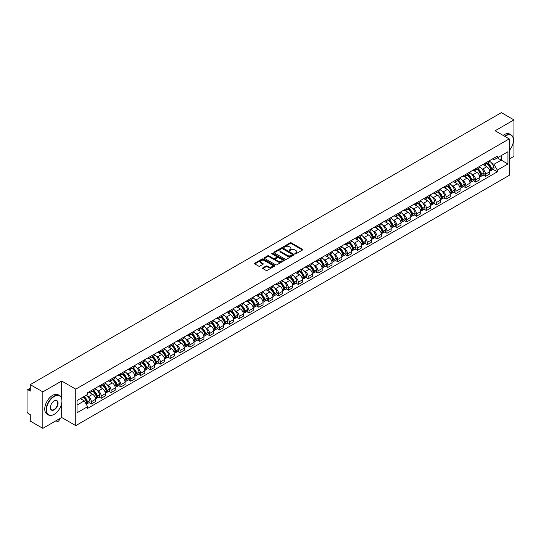 <?xml version="1.0" encoding="UTF-8"?>
<svg xmlns="http://www.w3.org/2000/svg" width="541" height="541" viewBox="0 0 541 541"><rect width="100%" height="100%" fill="white"/><g stroke="black" fill="none" stroke-linecap="round" stroke-linejoin="round"><path stroke-width="0.81" d="M295.028 253.824A0.615 0.352 0 0 0 295.893 253.824L302.48 250.023A0.879 0.507 0 0 0 302.737 249.665A0.879 0.507 0 0 0 302.48 249.306L291.322 242.862A0.879 0.507 0 0 0 290.084 242.862L283.498 246.669A0.615 0.352 0 0 0 284.363 247.169L285.215 246.676A2.806 1.623 0 0 1 289.185 246.676L290.111 247.21A2.806 1.623 0 0 1 290.936 248.36A2.806 1.623 0 0 1 290.111 249.502L289.259 249.996A0.615 0.352 0 0 0 290.132 250.497L290.984 250.003A2.806 1.623 0 0 1 294.946 250.003L295.88 250.544A2.806 1.623 0 0 1 296.705 251.687A2.806 1.623 0 0 1 295.88 252.83L295.028 253.323A0.615 0.352 0 0 0 295.028 253.824L295.028 253.323M262.865 267.849A0.879 0.507 0 0 0 262.608 268.208A0.879 0.507 0 0 0 262.865 268.566L265.996 270.372A0.879 0.507 0 0 0 267.234 270.372L274.551 266.152A0.879 0.507 0 0 0 274.808 265.793A0.879 0.507 0 0 0 274.551 265.435L263.393 258.99A0.879 0.507 0 0 0 262.148 258.99L254.831 263.21A0.879 0.507 0 0 0 254.574 263.568A0.879 0.507 0 0 0 254.831 263.927L258.618 266.111A0.879 0.507 0 0 0 259.856 266.111L262.987 264.306A0.879 0.507 0 0 0 263.244 263.947A0.879 0.507 0 0 0 262.987 263.589L261.114 262.507A2.347 1.353 0 0 1 260.424 261.546A2.347 1.353 0 0 1 261.871 260.295A2.347 1.353 0 0 1 264.427 260.593L271.778 264.833A2.347 1.353 0 0 1 272.461 265.793A2.347 1.353 0 0 1 271.014 267.044A2.347 1.353 0 0 1 268.458 266.747L267.234 266.044A0.879 0.507 0 0 0 265.996 266.044L262.865 267.849L262.865 268.566L265.996 266.774L265.996 266.044M75.754 389.155L61.667 381.02L42.84 391.887L30.269 384.631L501.379 112.643L513.95 119.899L495.123 130.766L509.209 138.902L75.754 389.155L75.754 425.625L509.209 175.372L509.209 138.902M285.276 259.24A0.879 0.507 0 0 0 286.52 259.24L293.831 255.014A0.879 0.507 0 0 0 294.088 254.655A0.879 0.507 0 0 0 293.831 254.297L282.673 247.859A0.879 0.507 0 0 0 281.435 247.859L274.118 252.079A0.879 0.507 0 0 0 273.861 252.437A0.879 0.507 0 0 0 274.118 252.796L285.276 259.24M272.224 253.959A0.615 0.352 0 0 1 272.847 254.047L284.181 260.586L276.877 264.806A0.879 0.507 0 0 1 275.633 264.806L264.475 258.361L267.606 256.569L267.606 255.839L264.475 257.644A0.879 0.507 0 0 0 264.218 258.003A0.879 0.507 0 0 0 264.475 258.361L264.475 257.644M267.606 256.569A0.879 0.507 0 0 1 268.843 256.569L268.843 255.839A0.879 0.507 0 0 0 267.606 255.839M268.843 255.839L273.374 258.449A0.879 0.507 0 0 0 274.612 258.449L276.688 257.252A0.879 0.507 0 0 0 276.945 256.894A0.879 0.507 0 0 0 276.688 256.535L271.974 253.817A0.615 0.352 0 0 1 272.847 253.316L284.194 259.869A0.879 0.507 0 0 1 284.451 260.221A0.879 0.507 0 0 1 284.194 260.579L284.194 259.869M42.84 391.887L42.84 428.357L30.269 421.101L30.269 414.649L28.315 413.513A1.785 1.035 -120 0 1 27.05 411.329L27.05 390.683A1.785 1.035 -120 0 1 27.422 389.865L30.269 388.222M509.209 159.101L513.95 156.369L513.95 119.899M42.84 428.357L61.667 417.49L75.754 425.625M30.269 384.631L30.269 391.089L28.315 389.96A1.785 1.035 -120 0 0 27.422 389.865M485.527 162.969A4.112 2.374 60 0 1 484.675 164.816L488.841 162.408A4.112 2.374 -120 0 0 489.693 160.562M481.564 168.528L482.619 169.13A4.112 2.374 60 0 1 485.527 174.168L489.693 171.761A4.112 2.374 -120 0 0 486.785 166.723L483.803 165.005M489.693 171.761L489.693 173.986L485.527 176.393L483.262 175.088M484.675 164.816A4.112 2.374 60 0 1 482.653 164.626M485.527 174.168L485.527 176.393M475.667 168.657A4.112 2.374 60 0 1 474.822 170.503L478.988 168.095A4.112 2.374 -120 0 0 479.84 166.249M473.409 180.775L475.667 182.08L479.84 179.673L479.84 177.448A4.112 2.374 -120 0 0 476.932 172.417L473.95 170.692M474.822 170.503A4.112 2.374 60 0 1 472.793 170.32M471.711 174.216L472.766 174.824A4.112 2.374 60 0 1 475.667 179.855L475.667 182.08M465.815 174.344A4.112 2.374 60 0 1 464.962 176.19L469.135 173.783A4.112 2.374 -120 0 0 469.987 171.943M463.556 186.462L465.815 187.768L469.987 185.36L469.987 183.135A4.112 2.374 -120 0 0 467.079 178.104L464.097 176.38M464.962 176.19A4.112 2.374 60 0 1 462.94 176.008M461.858 179.903L462.913 180.511A4.112 2.374 60 0 1 465.815 185.543L465.815 187.768M455.962 180.038A4.112 2.374 60 0 1 455.109 181.884L459.282 179.477A4.112 2.374 -120 0 0 460.127 177.631M453.703 192.15L455.962 193.455L460.134 191.047L460.134 188.829A4.112 2.374 -120 0 0 457.226 183.791L454.244 182.074M455.109 181.884A4.112 2.374 60 0 1 453.088 181.695M452.005 185.59L453.054 186.199A4.112 2.374 60 0 1 455.962 191.23L455.962 193.455M446.109 185.725A4.112 2.374 60 0 1 445.257 187.571L449.422 185.164A4.112 2.374 -120 0 0 450.274 183.318M443.85 197.844L446.109 199.149L450.274 196.741L450.274 194.517A4.112 2.374 -120 0 0 447.373 189.485L444.384 187.761M445.257 187.571A4.112 2.374 60 0 1 443.235 187.382M442.153 191.284L443.201 191.893A4.112 2.374 60 0 1 446.109 196.924L446.109 199.149M436.256 191.413A4.112 2.374 60 0 1 435.404 193.259L439.569 190.851A4.112 2.374 -120 0 0 440.421 189.005M433.99 203.531L436.256 204.836L440.421 202.429L440.421 200.204A4.112 2.374 -120 0 0 437.513 195.173L434.531 193.448M435.404 193.259A4.112 2.374 60 0 1 433.382 193.076M432.3 196.971L433.348 197.58A4.112 2.374 60 0 1 436.256 202.611L436.256 204.836M426.396 197.107A4.112 2.374 60 0 1 425.551 198.946L429.716 196.545A4.112 2.374 -120 0 0 430.568 194.699M424.137 209.218L426.396 210.523L430.568 208.116L430.568 205.891A4.112 2.374 -120 0 0 427.661 200.86L424.678 199.135M425.551 198.946A4.112 2.374 60 0 1 423.522 198.763M422.44 202.659L423.495 203.267A4.112 2.374 60 0 1 426.396 208.299L426.396 210.523M416.543 202.794A4.112 2.374 60 0 1 415.691 204.64L419.863 202.233A4.112 2.374 -120 0 0 420.715 200.386M414.284 214.912L416.543 216.217L420.715 213.81L420.715 211.585A4.112 2.374 -120 0 0 417.808 206.547L414.825 204.829M415.691 204.64A4.112 2.374 60 0 1 413.669 204.451M412.587 208.353L413.642 208.954A4.112 2.374 60 0 1 416.543 213.993L416.543 216.217M406.69 208.481A4.112 2.374 60 0 1 405.838 210.327L410.01 207.92A4.112 2.374 -120 0 0 410.862 206.074M404.431 220.6L406.69 221.905L410.862 219.497L410.862 217.272A4.112 2.374 -120 0 0 407.955 212.241L404.972 210.517M405.838 210.327A4.112 2.374 60 0 1 403.816 210.145M402.734 214.04L403.782 214.649A4.112 2.374 60 0 1 406.69 219.68L406.69 221.905M396.837 214.175A4.112 2.374 60 0 1 395.985 216.015L400.157 213.607A4.112 2.374 -120 0 0 401.003 211.768M394.578 226.287L396.837 227.592L401.003 225.184L401.003 222.96A4.112 2.374 -120 0 0 398.102 217.928L395.113 216.204M395.985 216.015A4.112 2.374 60 0 1 393.963 215.832M392.881 219.727L393.929 220.336A4.112 2.374 60 0 1 396.837 225.367L396.837 227.592M386.984 219.862A4.112 2.374 60 0 1 386.132 221.709L390.298 219.301A4.112 2.374 -120 0 0 391.15 217.455M384.719 231.974L386.984 233.286L391.15 230.879L391.15 228.654A4.112 2.374 -120 0 0 388.249 223.616L385.26 221.898M386.132 221.709A4.112 2.374 60 0 1 384.11 221.519M383.028 225.421L384.076 226.023A4.112 2.374 60 0 1 386.984 231.061L386.984 233.286M377.124 225.55A4.112 2.374 60 0 1 376.279 227.396L380.445 224.988A4.112 2.374 -120 0 0 381.297 223.142M374.866 237.668L377.131 238.973L381.297 236.566L381.297 234.341A4.112 2.374 -120 0 0 378.389 229.31L375.407 227.585M376.279 227.396A4.112 2.374 60 0 1 374.257 227.213M373.168 231.108L374.223 231.717A4.112 2.374 60 0 1 377.131 236.748L377.131 238.973M367.271 231.237A4.112 2.374 60 0 1 366.419 233.083L370.592 230.676A4.112 2.374 -120 0 0 371.444 228.836M365.013 243.355L367.271 244.66L371.444 242.253L371.444 240.028A4.112 2.374 -120 0 0 368.536 234.997L365.554 233.272M366.419 233.083A4.112 2.374 60 0 1 364.397 232.9M363.315 236.796L364.37 237.404A4.112 2.374 60 0 1 367.271 242.436L367.271 244.66M357.418 236.931A4.112 2.374 60 0 1 356.566 238.777L360.739 236.37A4.112 2.374 -120 0 0 361.591 234.524M355.16 249.043L357.418 250.348L361.591 247.94L361.591 245.722A4.112 2.374 -120 0 0 358.683 240.684L355.701 238.966M356.566 238.777A4.112 2.374 60 0 1 354.544 238.588M353.462 242.483L354.511 243.092A4.112 2.374 60 0 1 357.418 248.123L357.418 250.348M347.565 242.618A4.112 2.374 60 0 1 346.713 244.464L350.886 242.057A4.112 2.374 -120 0 0 351.731 240.211M345.307 254.737L347.565 256.042L351.731 253.634L351.731 251.409A4.112 2.374 -120 0 0 348.83 246.378L345.848 244.654M346.713 244.464A4.112 2.374 60 0 1 344.691 244.275M343.609 248.177L344.658 248.786A4.112 2.374 60 0 1 347.565 253.817L347.565 256.042M337.712 248.305A4.112 2.374 60 0 1 336.86 250.152L341.026 247.744A4.112 2.374 -120 0 0 341.878 245.898M335.447 260.424L337.712 261.729L341.878 259.322L341.878 257.097A4.112 2.374 -120 0 0 338.977 252.065L335.988 250.341M336.86 250.152A4.112 2.374 60 0 1 334.838 249.969M333.756 253.864L334.805 254.473A4.112 2.374 60 0 1 337.712 259.504L337.712 261.729M327.86 254A4.112 2.374 60 0 1 327.007 255.839L331.173 253.438A4.112 2.374 -120 0 0 332.025 251.592M325.594 266.111L327.86 267.416L332.025 265.009L332.025 262.784A4.112 2.374 -120 0 0 329.117 257.753L326.135 256.028M327.007 255.839A4.112 2.374 60 0 1 324.985 255.656M323.897 259.552L324.952 260.16A4.112 2.374 60 0 1 327.86 265.191L327.86 267.416M318 259.687A4.112 2.374 60 0 1 317.154 261.533L321.32 259.125A4.112 2.374 -120 0 0 322.172 257.279M315.741 271.805L318 273.11L322.172 270.703L322.172 268.478A4.112 2.374 -120 0 0 319.264 263.44L316.282 261.722M317.154 261.533A4.112 2.374 60 0 1 315.126 261.344M314.044 265.246L315.099 265.847A4.112 2.374 60 0 1 318 270.885L318 273.11M308.147 265.374A4.112 2.374 60 0 1 307.295 267.22L311.467 264.813A4.112 2.374 -120 0 0 312.319 262.967M305.888 277.492L308.147 278.798L312.319 276.39L312.319 274.165A4.112 2.374 -120 0 0 309.411 269.134L306.429 267.41M307.295 267.22A4.112 2.374 60 0 1 305.273 267.038M304.191 270.933L305.246 271.541A4.112 2.374 60 0 1 308.147 276.573L308.147 278.798M298.294 271.068A4.112 2.374 60 0 1 297.442 272.907L301.614 270.5A4.112 2.374 -120 0 0 302.46 268.661M296.035 283.18L298.294 284.485L302.466 282.077L302.466 279.853A4.112 2.374 -120 0 0 299.558 274.821L296.576 273.097M297.442 272.907A4.112 2.374 60 0 1 295.42 272.725M294.338 276.62L295.386 277.229A4.112 2.374 60 0 1 298.294 282.26L298.294 284.485M288.441 276.755A4.112 2.374 60 0 1 287.589 278.601L291.755 276.194A4.112 2.374 -120 0 0 292.607 274.348M286.182 288.867L288.441 290.179L292.607 287.771L292.607 285.547A4.112 2.374 -120 0 0 289.705 280.509L286.716 278.791M287.589 278.601A4.112 2.374 60 0 1 285.567 278.412M284.485 282.314L285.533 282.916A4.112 2.374 60 0 1 288.441 287.954L288.441 290.179M278.588 282.443A4.112 2.374 60 0 1 277.736 284.289L281.902 281.881A4.112 2.374 -120 0 0 282.754 280.035M276.323 294.561L278.588 295.866L282.754 293.459L282.754 291.234A4.112 2.374 -120 0 0 279.846 286.203L276.864 284.478M277.736 284.289A4.112 2.374 60 0 1 275.714 284.106M274.632 288.001L275.68 288.61A4.112 2.374 60 0 1 278.588 293.641L278.588 295.866M268.728 288.13A4.112 2.374 60 0 1 267.883 289.976L272.049 287.569A4.112 2.374 -120 0 0 272.901 285.729M266.47 300.248L268.728 301.553L272.901 299.146L272.901 296.921A4.112 2.374 -120 0 0 269.993 291.89L267.011 290.165M267.883 289.976A4.112 2.374 60 0 1 265.854 289.793M264.772 293.689L265.827 294.297A4.112 2.374 60 0 1 268.728 299.329L268.728 301.553M258.875 293.824A4.112 2.374 60 0 1 258.023 295.67L262.196 293.263A4.112 2.374 -120 0 0 263.048 291.416M256.617 305.935L258.875 307.241L263.048 304.833L263.048 302.608A4.112 2.374 -120 0 0 260.14 297.577L257.158 295.859M258.023 295.67A4.112 2.374 60 0 1 256.001 295.481M254.919 299.376L255.974 299.985A4.112 2.374 60 0 1 258.875 305.016L258.875 307.241M249.022 299.511A4.112 2.374 60 0 1 248.17 301.357L252.343 298.95A4.112 2.374 -120 0 0 253.195 297.104M246.764 311.63L249.022 312.935L253.195 310.527L253.195 308.302A4.112 2.374 -120 0 0 250.287 303.271L247.305 301.547M248.17 301.357A4.112 2.374 60 0 1 246.148 301.168M245.066 305.07L246.114 305.679A4.112 2.374 60 0 1 249.022 310.71L249.022 312.935M239.169 305.198A4.112 2.374 60 0 1 238.317 307.045L242.49 304.637A4.112 2.374 -120 0 0 243.335 302.791M236.911 317.317L239.169 318.622L243.335 316.215L243.335 313.99A4.112 2.374 -120 0 0 240.434 308.958L237.445 307.234M238.317 307.045A4.112 2.374 60 0 1 236.295 306.862M235.213 310.757L236.261 311.366A4.112 2.374 60 0 1 239.169 316.397L239.169 318.622M229.316 310.892A4.112 2.374 60 0 1 228.464 312.732L232.63 310.331A4.112 2.374 -120 0 0 233.482 308.485M227.051 323.004L229.316 324.309L233.482 321.902L233.482 319.677A4.112 2.374 -120 0 0 230.581 314.646L227.592 312.921M228.464 312.732A4.112 2.374 60 0 1 226.442 312.549M225.36 316.444L226.409 317.053A4.112 2.374 60 0 1 229.316 322.084L229.316 324.309M219.457 316.58A4.112 2.374 60 0 1 218.611 318.426L222.777 316.018A4.112 2.374 -120 0 0 223.629 314.172M217.198 328.698L219.463 330.003L223.629 327.596L223.629 325.371A4.112 2.374 -120 0 0 220.721 320.333L217.739 318.615M218.611 318.426A4.112 2.374 60 0 1 216.589 318.236M215.501 322.138L216.556 322.74A4.112 2.374 60 0 1 219.463 327.778L219.463 330.003M209.604 322.267A4.112 2.374 60 0 1 208.752 324.113L212.924 321.706A4.112 2.374 -120 0 0 213.776 319.859M207.345 334.385L209.604 335.69L213.776 333.283L213.776 331.058A4.112 2.374 -120 0 0 210.868 326.027L207.886 324.302M208.752 324.113A4.112 2.374 60 0 1 206.73 323.931M205.648 327.826L206.703 328.434A4.112 2.374 60 0 1 209.604 333.466L209.604 335.69M199.751 327.961A4.112 2.374 60 0 1 198.899 329.8L203.071 327.393A4.112 2.374 -120 0 0 203.923 325.554M197.492 340.073L199.751 341.378L203.923 338.97L203.923 336.745A4.112 2.374 -120 0 0 201.015 331.714L198.033 329.99M198.899 329.8A4.112 2.374 60 0 1 196.877 329.618M195.795 333.513L196.843 334.122A4.112 2.374 60 0 1 199.751 339.153L199.751 341.378M189.898 333.648A4.112 2.374 60 0 1 189.046 335.494L193.218 333.087A4.112 2.374 -120 0 0 194.063 331.241M187.639 345.76L189.898 347.072L194.063 344.664L194.063 342.439A4.112 2.374 -120 0 0 191.162 337.401L188.18 335.684M189.046 335.494A4.112 2.374 60 0 1 187.024 335.305M185.942 339.207L186.99 339.809A4.112 2.374 60 0 1 189.898 344.847L189.898 347.072M180.045 339.335A4.112 2.374 60 0 1 179.193 341.182L183.358 338.774A4.112 2.374 -120 0 0 184.21 336.928M177.779 351.454L180.045 352.759L184.21 350.352L184.21 348.127A4.112 2.374 -120 0 0 181.309 343.095L178.32 341.371M179.193 341.182A4.112 2.374 60 0 1 177.171 340.999M176.089 344.894L177.137 345.503A4.112 2.374 60 0 1 180.045 350.534L180.045 352.759M170.192 345.023A4.112 2.374 60 0 1 169.34 346.869L173.505 344.461A4.112 2.374 -120 0 0 174.358 342.622M167.926 357.141L170.192 358.446L174.358 356.039L174.358 353.814A4.112 2.374 -120 0 0 171.45 348.783L168.467 347.058M169.34 346.869A4.112 2.374 60 0 1 167.318 346.686M166.229 350.582L167.284 351.19A4.112 2.374 60 0 1 170.192 356.221L170.192 358.446M160.332 350.717A4.112 2.374 60 0 1 159.487 352.563L163.653 350.155A4.112 2.374 -120 0 0 164.505 348.309M158.073 362.828L160.332 364.134L164.505 361.726L164.505 359.501A4.112 2.374 -120 0 0 161.597 354.47L158.614 352.746M159.487 352.563A4.112 2.374 60 0 1 157.458 352.374M156.376 356.269L157.431 356.877A4.112 2.374 60 0 1 160.332 361.909L160.332 364.134M150.479 356.404A4.112 2.374 60 0 1 149.627 358.25L153.8 355.843A4.112 2.374 -120 0 0 154.652 353.997M148.22 368.522L150.479 369.828L154.652 367.42L154.652 365.195A4.112 2.374 -120 0 0 151.744 360.164L148.761 358.44M149.627 358.25A4.112 2.374 60 0 1 147.605 358.061M146.523 361.963L147.578 362.565A4.112 2.374 60 0 1 150.479 367.603L150.479 369.828M140.626 362.091A4.112 2.374 60 0 1 139.774 363.937L143.947 361.53A4.112 2.374 -120 0 0 144.792 359.684M138.368 374.21L140.626 375.515L144.799 373.107L144.799 370.883A4.112 2.374 -120 0 0 141.891 365.851L138.909 364.127M139.774 363.937A4.112 2.374 60 0 1 137.752 363.755M136.67 367.65L137.718 368.259A4.112 2.374 60 0 1 140.626 373.29L140.626 375.515M130.773 367.785A4.112 2.374 60 0 1 129.921 369.625L134.087 367.224A4.112 2.374 -120 0 0 134.939 365.378M128.515 379.897L130.773 381.202L134.939 378.795L134.939 376.57A4.112 2.374 -120 0 0 132.038 371.539L129.049 369.814M129.921 369.625A4.112 2.374 60 0 1 127.899 369.442M126.817 373.337L127.865 373.946A4.112 2.374 60 0 1 130.773 378.977L130.773 381.202M120.92 373.473A4.112 2.374 60 0 1 120.068 375.319L124.234 372.911A4.112 2.374 -120 0 0 125.086 371.065M118.655 385.591L120.92 386.896L125.086 384.489L125.086 382.264A4.112 2.374 -120 0 0 122.178 377.226L119.196 375.508M120.068 375.319A4.112 2.374 60 0 1 118.046 375.129M116.964 379.031L118.012 379.633A4.112 2.374 60 0 1 120.92 384.671L120.92 386.896M111.061 379.16A4.112 2.374 60 0 1 110.215 381.006L114.381 378.599A4.112 2.374 -120 0 0 115.233 376.752M108.802 391.278L111.061 392.583L115.233 390.176L115.233 387.951A4.112 2.374 -120 0 0 112.325 382.92L109.343 381.195M110.215 381.006A4.112 2.374 60 0 1 108.186 380.823M107.104 384.719L108.159 385.327A4.112 2.374 60 0 1 111.061 390.359L111.061 392.583M101.208 384.854A4.112 2.374 60 0 1 100.356 386.693L104.528 384.286A4.112 2.374 -120 0 0 105.38 382.446M98.949 396.966L101.208 398.271L105.38 395.863L105.38 393.638A4.112 2.374 -120 0 0 102.472 388.607L99.49 386.883M100.356 386.693A4.112 2.374 60 0 1 98.334 386.511M97.252 390.406L98.306 391.015A4.112 2.374 60 0 1 101.208 396.046L101.208 398.271M91.355 390.541A4.112 2.374 60 0 1 90.503 392.387L94.675 389.98A4.112 2.374 -120 0 0 95.527 388.134M89.096 402.653L91.355 403.958L95.527 401.557L95.527 399.332A4.112 2.374 -120 0 0 92.619 394.294L89.637 392.577M90.503 392.387A4.112 2.374 60 0 1 88.481 392.198M87.399 396.1L88.447 396.702A4.112 2.374 60 0 1 91.355 401.74L91.355 403.958M492.506 158.939L493.987 159.798L507.952 151.737L501.25 155.605L501.25 160.122L493.987 164.315L491.424 162.834M77.018 405.053L84.281 400.861L87.628 406.663L77.018 412.79L77.018 400.536L87.628 394.409L87.628 392.692L497.335 156.146L497.335 157.864L507.952 163.991L497.335 170.117L493.987 164.315M507.952 151.737L507.952 163.991M87.628 406.663L87.628 408.374L497.335 171.828L497.335 170.117M61.667 381.02L61.667 398.575M61.667 403.343L61.667 417.49M84.281 400.861L80.366 398.602M493.115 169.394L497.335 171.828M295.271 253.912L295.88 253.56A2.806 1.623 0 0 0 296.705 252.417L296.705 251.687M290.936 248.36L290.936 249.09A2.806 1.623 0 0 1 290.111 250.233L289.503 250.584M302.473 250.03L291.322 243.592A0.879 0.507 0 0 0 290.084 243.592L283.741 247.251M293.831 254.297L293.831 255.014L282.673 248.583A0.879 0.507 0 0 0 281.435 248.583L274.125 252.803M292.282 254.906A0.615 0.352 0 0 0 292.282 254.405L282.49 248.752A0.615 0.352 0 0 0 281.618 248.752L280.718 249.273A2.806 1.623 0 0 0 279.9 250.415A2.806 1.623 0 0 0 280.718 251.558L287.413 255.426A2.806 1.623 0 0 0 291.383 255.426L292.282 254.906L292.282 255.636A0.615 0.352 0 0 0 292.465 255.386L292.465 254.655M279.9 250.415L279.9 251.146A2.806 1.623 0 0 0 280.718 252.289L280.718 251.558M292.282 255.636L291.383 256.157A2.806 1.623 0 0 1 287.413 256.157L280.718 252.289M268.843 256.569L273.374 259.18A0.879 0.507 0 0 0 274.612 259.18L276.688 257.983A0.879 0.507 0 0 0 276.945 257.624L276.945 256.894M278.067 261.161A2.347 1.353 0 0 0 280.623 261.459A2.347 1.353 0 0 0 282.071 260.207A2.347 1.353 0 0 0 281.388 259.247L278.798 257.753A0.879 0.507 0 0 0 277.56 257.753L275.477 258.956A0.879 0.507 0 0 0 275.22 259.308A0.879 0.507 0 0 0 275.477 259.666L278.067 261.161L278.067 261.891A2.347 1.353 0 0 0 280.623 262.189A2.347 1.353 0 0 0 282.071 260.938L282.071 260.207M275.22 259.308L275.22 260.038A0.879 0.507 0 0 0 275.477 260.397L275.477 259.666M278.067 261.891L275.477 260.397M272.461 265.793L272.461 266.517A2.347 1.353 0 0 1 271.014 267.768A2.347 1.353 0 0 1 268.458 267.477L267.234 266.774A0.879 0.507 0 0 0 265.996 266.774M260.424 261.546L260.424 262.277A2.347 1.353 0 0 0 261.114 263.237L261.114 262.507M262.973 264.312L261.114 263.237M274.537 266.158L263.393 259.721A0.879 0.507 0 0 0 262.148 259.721L254.845 263.934L254.831 263.21M487.076 163.429A5.626 3.246 60 0 1 487.103 163.443A5.626 3.246 60 0 1 490.809 168.494L490.843 168.609A1.096 0.629 60 0 1 490.667 169.468A1.096 0.629 60 0 1 490.64 169.482M486.832 163.571A6.79 3.922 60 0 1 490.559 169.171L490.592 169.286A2.259 1.305 60 0 1 490.234 171.057L489.679 171.382M490.619 170.557A2.259 1.305 -120 0 0 491.248 170.476A2.259 1.305 -120 0 0 491.607 168.704L491.573 168.589A6.79 3.922 -120 0 0 487.84 162.983M489.605 161.286A6.79 3.922 60 0 1 493.879 167.257L493.913 167.372A2.259 1.305 60 0 1 493.554 169.144L491.248 170.476M484.513 164.89A6.79 3.922 60 0 1 485.933 166.229M489.233 166.243L490.099 166.743M477.223 169.117A5.626 3.246 60 0 1 477.25 169.13A5.626 3.246 60 0 1 480.956 174.182L480.983 174.297A1.096 0.629 60 0 1 480.814 175.156A1.096 0.629 60 0 1 480.787 175.169M476.973 169.259A6.79 3.922 60 0 1 480.706 174.858L480.739 174.98A2.259 1.305 60 0 1 480.381 176.745L479.82 177.069M480.766 176.251A2.259 1.305 -120 0 0 481.395 176.163A2.259 1.305 -120 0 0 481.747 174.391L481.72 174.276A6.79 3.922 -120 0 0 477.987 168.677M479.752 166.973A6.79 3.922 60 0 1 484.019 172.944L484.053 173.059A2.259 1.305 60 0 1 483.701 174.831L481.395 176.163M474.66 170.584A6.79 3.922 60 0 1 476.08 171.923M479.38 171.93L480.246 172.43M467.37 174.804A5.626 3.246 60 0 1 467.397 174.824A5.626 3.246 60 0 1 471.096 179.869L471.13 179.991A1.096 0.629 60 0 1 470.961 180.85A1.096 0.629 60 0 1 470.934 180.863M467.12 174.946A6.79 3.922 60 0 1 470.853 180.552L470.886 180.667A2.259 1.305 60 0 1 470.528 182.439L469.967 182.763M470.913 181.938A2.259 1.305 -120 0 0 471.542 181.85A2.259 1.305 -120 0 0 471.894 180.085L471.86 179.964A6.79 3.922 -120 0 0 468.134 174.364M469.899 172.66A6.79 3.922 60 0 1 474.166 178.631L474.2 178.753A2.259 1.305 60 0 1 473.842 180.525L471.542 181.85M464.807 176.271A6.79 3.922 60 0 1 466.22 177.61M469.52 177.617L470.386 178.117M457.51 180.498A5.626 3.246 60 0 1 457.544 180.511A5.626 3.246 60 0 1 461.243 185.563L461.277 185.678A1.096 0.629 60 0 1 461.101 186.537A1.096 0.629 60 0 1 461.081 186.55M457.267 180.64A6.79 3.922 60 0 1 461 186.239L461.033 186.354A2.259 1.305 60 0 1 460.675 188.126L460.114 188.451M461.06 187.626A2.259 1.305 -120 0 0 461.683 187.544A2.259 1.305 -120 0 0 462.041 185.773L462.007 185.658A6.79 3.922 -120 0 0 458.274 180.052M460.046 178.354A6.79 3.922 60 0 1 464.313 184.325L464.347 184.44A2.259 1.305 60 0 1 463.989 186.212L461.683 187.544M454.954 181.959A6.79 3.922 60 0 1 456.367 183.298M459.667 183.311L460.533 183.805M447.657 186.185A5.626 3.246 60 0 1 447.684 186.199A5.626 3.246 60 0 1 451.39 191.25L451.424 191.365A1.096 0.629 60 0 1 451.248 192.224A1.096 0.629 60 0 1 451.228 192.238M447.414 186.327A6.79 3.922 60 0 1 451.14 191.927L451.174 192.041A2.259 1.305 60 0 1 450.822 193.813L450.261 194.138M451.208 193.32A2.259 1.305 -120 0 0 451.83 193.232A2.259 1.305 -120 0 0 452.188 191.46L452.154 191.345A6.79 3.922 -120 0 0 448.421 185.746M450.193 184.041A6.79 3.922 60 0 1 454.46 190.013L454.494 190.128A2.259 1.305 60 0 1 454.136 191.899L451.83 193.232M445.094 187.653A6.79 3.922 60 0 1 446.514 188.985M449.814 188.998L450.68 189.499M437.804 191.872A5.626 3.246 60 0 1 437.831 191.893A5.626 3.246 60 0 1 441.537 196.938L441.571 197.059A1.096 0.629 60 0 1 441.395 197.918A1.096 0.629 60 0 1 441.368 197.932M437.561 192.014A6.79 3.922 60 0 1 441.287 197.614L441.321 197.736A2.259 1.305 60 0 1 440.969 199.507L440.408 199.832M441.355 199.007A2.259 1.305 -120 0 0 441.977 198.919A2.259 1.305 -120 0 0 442.335 197.147L442.301 197.032A6.79 3.922 -120 0 0 438.568 191.433M440.34 189.729A6.79 3.922 60 0 1 444.607 195.7L444.641 195.822A2.259 1.305 60 0 1 444.283 197.593L441.977 198.919M435.241 193.34A6.79 3.922 60 0 1 436.661 194.679M439.961 194.686L440.827 195.186M509.209 150.635A10.901 6.289 120 0 0 513.443 140.247A10.901 6.289 120 0 0 505.74 135.798A10.901 6.289 120 0 0 504.841 136.373M504.483 136.17A11.165 6.445 -60 0 1 505.551 135.473A11.165 6.445 -60 0 1 511.13 134.919A11.165 6.445 -60 0 1 513.443 140.031A11.165 6.445 -60 0 1 513.443 140.139M509.209 140.768A5.451 3.145 -60 0 1 509.209 144.616M503.096 135.365A11.165 6.445 -60 0 1 504.158 134.668A11.165 6.445 -60 0 1 509.744 134.114L511.13 134.919M54.026 414.392L54.215 414.284A10.901 6.289 120 0 0 61.917 400.935A10.901 6.289 120 0 0 54.215 396.485A10.901 6.289 120 0 0 46.506 409.835A10.901 6.289 120 0 0 54.215 414.284L54.026 414.392A11.165 6.445 -60 0 1 48.44 414.947A11.165 6.445 -60 0 1 46.729 405.993A11.165 6.445 -60 0 1 54.026 396.154A11.165 6.445 -60 0 1 59.605 395.606A11.165 6.445 -60 0 1 61.917 400.719A11.165 6.445 -60 0 1 61.917 400.827M54.215 400.935L54.215 400.935A5.451 3.145 -60 0 1 58.063 403.16A5.451 3.145 -60 0 1 54.215 409.835A5.451 3.145 -60 0 1 50.36 407.61A5.451 3.145 -60 0 1 54.215 400.935L54.215 400.935M50.36 407.495A5.18 2.989 120 0 0 51.429 409.76A5.18 2.989 120 0 0 54.026 409.503A5.18 2.989 120 0 0 57.407 404.938A5.18 2.989 120 0 0 56.616 400.786A5.18 2.989 120 0 0 54.114 400.989M48.44 414.947L47.047 414.142A11.165 6.445 -60 0 1 45.336 405.195A11.165 6.445 -60 0 1 52.633 395.356A11.165 6.445 -60 0 1 58.218 394.802L59.605 395.606M427.951 197.56A5.626 3.246 60 0 1 427.978 197.58A5.626 3.246 60 0 1 431.684 202.632L431.711 202.747A1.096 0.629 60 0 1 431.542 203.605A1.096 0.629 60 0 1 431.515 203.619M427.701 197.702A6.79 3.922 60 0 1 431.434 203.308L431.468 203.423A2.259 1.305 60 0 1 431.109 205.195L430.548 205.519M431.495 204.694A2.259 1.305 -120 0 0 432.124 204.613A2.259 1.305 -120 0 0 432.475 202.841L432.448 202.726A6.79 3.922 -120 0 0 428.715 197.12M430.48 195.416A6.79 3.922 60 0 1 434.754 201.394L434.781 201.509A2.259 1.305 60 0 1 434.43 203.281L432.124 204.613M425.388 199.027A6.79 3.922 60 0 1 426.808 200.366M430.109 200.373L430.974 200.873M418.098 203.254A5.626 3.246 60 0 1 418.125 203.267A5.626 3.246 60 0 1 421.824 208.319L421.858 208.434A1.096 0.629 60 0 1 421.689 209.293A1.096 0.629 60 0 1 421.662 209.306M417.848 203.396A6.79 3.922 60 0 1 421.581 208.995L421.615 209.11A2.259 1.305 60 0 1 421.256 210.882L420.695 211.206M421.642 210.381A2.259 1.305 -120 0 0 422.271 210.3A2.259 1.305 -120 0 0 422.622 208.528L422.589 208.413A6.79 3.922 -120 0 0 418.862 202.807M420.627 201.11A6.79 3.922 60 0 1 424.895 207.081L424.928 207.196A2.259 1.305 60 0 1 424.577 208.968L422.271 210.3M415.535 204.714A6.79 3.922 60 0 1 416.949 206.053M420.256 206.067L421.121 206.567M408.239 208.941A5.626 3.246 60 0 1 408.272 208.954A5.626 3.246 60 0 1 411.972 214.006L412.005 214.121A1.096 0.629 60 0 1 411.836 214.987A1.096 0.629 60 0 1 411.809 214.993M407.995 209.083A6.79 3.922 60 0 1 411.728 214.682L411.762 214.804A2.259 1.305 60 0 1 411.403 216.576L410.842 216.894M411.789 216.075A2.259 1.305 -120 0 0 412.411 215.987A2.259 1.305 -120 0 0 412.769 214.216L412.736 214.101A6.79 3.922 -120 0 0 409.003 208.501M410.775 206.797A6.79 3.922 60 0 1 415.042 212.769L415.075 212.89A2.259 1.305 60 0 1 414.717 214.655L412.411 215.987M405.682 210.408A6.79 3.922 60 0 1 407.096 211.747M410.396 211.754L411.261 212.255M398.386 214.628A5.626 3.246 60 0 1 398.413 214.649A5.626 3.246 60 0 1 402.119 219.7L402.152 219.815A1.096 0.629 60 0 1 401.977 220.674A1.096 0.629 60 0 1 401.956 220.687M398.142 214.77A6.79 3.922 60 0 1 401.875 220.376L401.902 220.491A2.259 1.305 60 0 1 401.55 222.263L400.989 222.588M401.936 221.763A2.259 1.305 -120 0 0 402.558 221.682A2.259 1.305 -120 0 0 402.917 219.91L402.883 219.788A6.79 3.922 -120 0 0 399.15 214.189M400.922 212.485A6.79 3.922 60 0 1 405.189 218.463L405.223 218.578A2.259 1.305 60 0 1 404.864 220.349L402.558 221.682M395.823 216.096A6.79 3.922 60 0 1 397.243 217.435M400.543 217.441L401.408 217.942M388.533 220.322A5.626 3.246 60 0 1 388.56 220.336A5.626 3.246 60 0 1 392.266 225.387L392.299 225.502A1.096 0.629 60 0 1 392.124 226.361A1.096 0.629 60 0 1 392.103 226.375M388.289 220.464A6.79 3.922 60 0 1 392.015 226.064L392.049 226.179A2.259 1.305 60 0 1 391.698 227.95L391.136 228.275M392.083 227.45A2.259 1.305 -120 0 0 392.705 227.369A2.259 1.305 -120 0 0 393.064 225.597L393.03 225.482A6.79 3.922 -120 0 0 389.297 219.876M391.069 218.179A6.79 3.922 60 0 1 395.336 224.15L395.37 224.265A2.259 1.305 60 0 1 395.011 226.037L392.705 227.369M385.97 221.783A6.79 3.922 60 0 1 387.39 223.122M390.69 223.135L391.556 223.636M378.68 226.01A5.626 3.246 60 0 1 378.707 226.023A5.626 3.246 60 0 1 382.413 231.075L382.446 231.19A1.096 0.629 60 0 1 382.271 232.048A1.096 0.629 60 0 1 382.244 232.062M378.43 226.152A6.79 3.922 60 0 1 382.162 231.751L382.196 231.873A2.259 1.305 60 0 1 381.838 233.638L381.277 233.962M382.223 233.144A2.259 1.305 -120 0 0 382.852 233.056A2.259 1.305 -120 0 0 383.211 231.284L383.177 231.169A6.79 3.922 -120 0 0 379.444 225.57M381.209 223.866A6.79 3.922 60 0 1 385.483 229.837L385.51 229.952A2.259 1.305 60 0 1 385.158 231.724L382.852 233.056M376.117 227.477A6.79 3.922 60 0 1 377.537 228.816M380.837 228.823L381.703 229.323M368.827 231.697A5.626 3.246 60 0 1 368.854 231.717A5.626 3.246 60 0 1 372.553 236.762L372.587 236.884A1.096 0.629 60 0 1 372.418 237.742A1.096 0.629 60 0 1 372.391 237.756M368.577 231.839A6.79 3.922 60 0 1 372.309 237.445L372.343 237.56A2.259 1.305 60 0 1 371.985 239.332L371.424 239.656M372.37 238.831A2.259 1.305 -120 0 0 372.999 238.743A2.259 1.305 -120 0 0 373.351 236.978L373.317 236.857A6.79 3.922 -120 0 0 369.591 231.257M371.356 229.553A6.79 3.922 60 0 1 375.623 235.524L375.657 235.646A2.259 1.305 60 0 1 375.305 237.418L372.999 238.743M366.264 233.164A6.79 3.922 60 0 1 367.677 234.503M370.984 234.51L371.85 235.01M358.967 237.391A5.626 3.246 60 0 1 359.001 237.404A5.626 3.246 60 0 1 362.7 242.456L362.734 242.571A1.096 0.629 60 0 1 362.565 243.43A1.096 0.629 60 0 1 362.538 243.443M358.724 237.533A6.79 3.922 60 0 1 362.456 243.132L362.49 243.247A2.259 1.305 60 0 1 362.132 245.019L361.571 245.344M362.517 244.518A2.259 1.305 -120 0 0 363.139 244.437A2.259 1.305 -120 0 0 363.498 242.666L363.464 242.551A6.79 3.922 -120 0 0 359.738 236.944M361.503 235.247A6.79 3.922 60 0 1 365.77 241.218L365.804 241.333A2.259 1.305 60 0 1 365.445 243.105L363.139 244.437M356.411 238.851A6.79 3.922 60 0 1 357.824 240.19M361.124 240.204L361.99 240.698M349.114 243.078A5.626 3.246 60 0 1 349.141 243.092A5.626 3.246 60 0 1 352.847 248.143L352.881 248.258A1.096 0.629 60 0 1 352.705 249.117A1.096 0.629 60 0 1 352.685 249.13M348.871 243.22A6.79 3.922 60 0 1 352.604 248.819L352.637 248.934A2.259 1.305 60 0 1 352.279 250.706L351.718 251.031M352.664 250.213A2.259 1.305 -120 0 0 353.287 250.125A2.259 1.305 -120 0 0 353.645 248.353L353.611 248.238A6.79 3.922 -120 0 0 349.878 242.639M351.65 240.934A6.79 3.922 60 0 1 355.917 246.906L355.951 247.021A2.259 1.305 60 0 1 355.593 248.792L353.287 250.125M346.551 244.546A6.79 3.922 60 0 1 347.971 245.878M351.271 245.891L352.137 246.392M339.261 248.765A5.626 3.246 60 0 1 339.288 248.786A5.626 3.246 60 0 1 342.994 253.83L343.028 253.952A1.096 0.629 60 0 1 342.852 254.811A1.096 0.629 60 0 1 342.832 254.825M339.018 248.907A6.79 3.922 60 0 1 342.744 254.507L342.778 254.628A2.259 1.305 60 0 1 342.426 256.4L341.865 256.725M342.811 255.9A2.259 1.305 -120 0 0 343.434 255.812A2.259 1.305 -120 0 0 343.792 254.04L343.758 253.925A6.79 3.922 -120 0 0 340.025 248.326M341.797 246.622A6.79 3.922 60 0 1 346.064 252.593L346.098 252.715A2.259 1.305 60 0 1 345.74 254.486L343.434 255.812M336.698 250.233A6.79 3.922 60 0 1 338.118 251.572M341.418 251.579L342.284 252.079M329.408 254.453A5.626 3.246 60 0 1 329.435 254.473A5.626 3.246 60 0 1 333.141 259.524L333.175 259.639A1.096 0.629 60 0 1 332.999 260.498A1.096 0.629 60 0 1 332.972 260.512M329.165 254.595A6.79 3.922 60 0 1 332.891 260.201L332.925 260.316A2.259 1.305 60 0 1 332.566 262.087L332.012 262.412M332.958 261.587A2.259 1.305 -120 0 0 333.581 261.506A2.259 1.305 -120 0 0 333.939 259.734L333.905 259.612A6.79 3.922 -120 0 0 330.172 254.013M331.937 252.309A6.79 3.922 60 0 1 336.211 258.287L336.245 258.402A2.259 1.305 60 0 1 335.887 260.174L333.581 261.506M326.845 255.92A6.79 3.922 60 0 1 328.265 257.259M331.565 257.266L332.431 257.766M319.555 260.147A5.626 3.246 60 0 1 319.582 260.16A5.626 3.246 60 0 1 323.288 265.212L323.315 265.327A1.096 0.629 60 0 1 323.146 266.186A1.096 0.629 60 0 1 323.119 266.199M319.305 260.289A6.79 3.922 60 0 1 323.038 265.888L323.072 266.003A2.259 1.305 60 0 1 322.713 267.775L322.152 268.099M323.099 267.274A2.259 1.305 -120 0 0 323.728 267.193A2.259 1.305 -120 0 0 324.079 265.421L324.052 265.306A6.79 3.922 -120 0 0 320.319 259.7M322.084 258.003A6.79 3.922 60 0 1 326.351 263.974L326.385 264.089A2.259 1.305 60 0 1 326.034 265.861L323.728 267.193M316.992 261.607A6.79 3.922 60 0 1 318.412 262.946M321.712 262.96L322.578 263.46M309.702 265.834A5.626 3.246 60 0 1 309.729 265.847A5.626 3.246 60 0 1 313.428 270.899L313.462 271.014A1.096 0.629 60 0 1 313.293 271.88A1.096 0.629 60 0 1 313.266 271.886M309.452 265.976A6.79 3.922 60 0 1 313.185 271.575L313.219 271.697A2.259 1.305 60 0 1 312.86 273.469L312.299 273.787M313.246 272.968A2.259 1.305 -120 0 0 313.875 272.88A2.259 1.305 -120 0 0 314.226 271.109L314.193 270.994A6.79 3.922 -120 0 0 310.466 265.394M312.231 263.69A6.79 3.922 60 0 1 316.499 269.661L316.532 269.783A2.259 1.305 60 0 1 316.174 271.548L313.875 272.88M307.139 267.301A6.79 3.922 60 0 1 308.553 268.64M311.853 268.647L312.718 269.147M299.842 271.521A5.626 3.246 60 0 1 299.876 271.541A5.626 3.246 60 0 1 303.575 276.593L303.609 276.708A1.096 0.629 60 0 1 303.433 277.567A1.096 0.629 60 0 1 303.413 277.58M299.599 271.663A6.79 3.922 60 0 1 303.332 277.269L303.366 277.384A2.259 1.305 60 0 1 303.007 279.156L302.446 279.481M303.393 278.656A2.259 1.305 -120 0 0 304.015 278.574A2.259 1.305 -120 0 0 304.373 276.803L304.34 276.681A6.79 3.922 -120 0 0 300.607 271.082M302.378 269.377A6.79 3.922 60 0 1 306.646 275.355L306.679 275.47A2.259 1.305 60 0 1 306.321 277.242L304.015 278.574M297.286 272.989A6.79 3.922 60 0 1 298.7 274.328M302 274.334L302.865 274.835M289.99 277.215A5.626 3.246 60 0 1 290.017 277.229A5.626 3.246 60 0 1 293.722 282.28L293.756 282.395A1.096 0.629 60 0 1 293.58 283.254A1.096 0.629 60 0 1 293.56 283.268M289.746 277.357A6.79 3.922 60 0 1 293.472 282.957L293.506 283.071A2.259 1.305 60 0 1 293.154 284.843L292.593 285.168M293.54 284.343A2.259 1.305 -120 0 0 294.162 284.262A2.259 1.305 -120 0 0 294.52 282.49L294.487 282.375A6.79 3.922 -120 0 0 290.754 276.769M292.525 275.071A6.79 3.922 60 0 1 296.793 281.043L296.826 281.158A2.259 1.305 60 0 1 296.468 282.929L294.162 284.262M287.427 278.676A6.79 3.922 60 0 1 288.847 280.015M292.147 280.028L293.012 280.529M280.137 282.902A5.626 3.246 60 0 1 280.164 282.916A5.626 3.246 60 0 1 283.869 287.968L283.903 288.082A1.096 0.629 60 0 1 283.727 288.941A1.096 0.629 60 0 1 283.7 288.955M279.893 283.044A6.79 3.922 60 0 1 283.619 288.644L283.653 288.766A2.259 1.305 60 0 1 283.301 290.531L282.74 290.855M283.687 290.037A2.259 1.305 -120 0 0 284.309 289.949A2.259 1.305 -120 0 0 284.667 288.177L284.634 288.062A6.79 3.922 -120 0 0 280.901 282.463M282.673 280.759A6.79 3.922 60 0 1 286.94 286.73L286.973 286.845A2.259 1.305 60 0 1 286.615 288.617L284.309 289.949M277.574 284.37A6.79 3.922 60 0 1 278.994 285.709M282.294 285.716L283.159 286.216M270.284 288.59A5.626 3.246 60 0 1 270.311 288.61A5.626 3.246 60 0 1 274.017 293.655L274.044 293.777A1.096 0.629 60 0 1 273.874 294.635A1.096 0.629 60 0 1 273.847 294.649M270.033 288.732A6.79 3.922 60 0 1 273.766 294.338L273.8 294.453A2.259 1.305 60 0 1 273.442 296.225L272.88 296.549M273.827 295.724A2.259 1.305 -120 0 0 274.456 295.636A2.259 1.305 -120 0 0 274.808 293.871L274.781 293.749A6.79 3.922 -120 0 0 271.048 288.15M272.813 286.446A6.79 3.922 60 0 1 277.087 292.417L277.114 292.539A2.259 1.305 60 0 1 276.762 294.311L274.456 295.636M267.721 290.057A6.79 3.922 60 0 1 269.141 291.396M272.441 291.403L273.306 291.903M260.431 294.277A5.626 3.246 60 0 1 260.458 294.297A5.626 3.246 60 0 1 264.157 299.349L264.191 299.464A1.096 0.629 60 0 1 264.022 300.323A1.096 0.629 60 0 1 263.994 300.336M260.18 294.426A6.79 3.922 60 0 1 263.913 300.025L263.947 300.14A2.259 1.305 60 0 1 263.589 301.912L263.027 302.236M263.974 301.411A2.259 1.305 -120 0 0 264.603 301.33A2.259 1.305 -120 0 0 264.955 299.558L264.921 299.444A6.79 3.922 -120 0 0 261.195 293.837M262.96 292.14A6.79 3.922 60 0 1 267.227 298.111L267.261 298.226A2.259 1.305 60 0 1 266.909 299.998L264.603 301.33M257.868 295.744A6.79 3.922 60 0 1 259.281 297.083M262.588 297.097L263.453 297.591M250.571 299.971A5.626 3.246 60 0 1 250.605 299.985A5.626 3.246 60 0 1 254.304 305.036L254.338 305.151A1.096 0.629 60 0 1 254.169 306.01A1.096 0.629 60 0 1 254.142 306.023M250.327 300.113A6.79 3.922 60 0 1 254.06 305.712L254.094 305.827A2.259 1.305 60 0 1 253.736 307.599L253.174 307.924M254.121 307.105A2.259 1.305 -120 0 0 254.743 307.017A2.259 1.305 -120 0 0 255.102 305.246L255.068 305.131A6.79 3.922 -120 0 0 251.335 299.531M253.107 297.827A6.79 3.922 60 0 1 257.374 303.799L257.408 303.914A2.259 1.305 60 0 1 257.049 305.685L254.743 307.017M248.015 301.438A6.79 3.922 60 0 1 249.428 302.771M252.728 302.784L253.594 303.285M240.718 305.658A5.626 3.246 60 0 1 240.745 305.679A5.626 3.246 60 0 1 244.451 310.723L244.485 310.845A1.096 0.629 60 0 1 244.309 311.704A1.096 0.629 60 0 1 244.289 311.717M240.475 305.8A6.79 3.922 60 0 1 244.207 311.4L244.234 311.521A2.259 1.305 60 0 1 243.883 313.293L243.322 313.618M244.268 312.793A2.259 1.305 -120 0 0 244.89 312.705A2.259 1.305 -120 0 0 245.249 310.933L245.215 310.818A6.79 3.922 -120 0 0 241.482 305.219M243.254 303.515A6.79 3.922 60 0 1 247.521 309.486L247.555 309.608A2.259 1.305 60 0 1 247.196 311.379L244.89 312.705M238.155 307.126A6.79 3.922 60 0 1 239.575 308.465M242.875 308.471L243.741 308.972M230.865 311.346A5.626 3.246 60 0 1 230.892 311.366A5.626 3.246 60 0 1 234.598 316.417L234.632 316.532A1.096 0.629 60 0 1 234.456 317.391A1.096 0.629 60 0 1 234.436 317.405M230.622 311.488A6.79 3.922 60 0 1 234.348 317.094L234.381 317.209A2.259 1.305 60 0 1 234.03 318.98L233.469 319.305M234.415 318.48A2.259 1.305 -120 0 0 235.037 318.399A2.259 1.305 -120 0 0 235.396 316.627L235.362 316.505A6.79 3.922 -120 0 0 231.629 310.906M233.401 309.202A6.79 3.922 60 0 1 237.668 315.18L237.702 315.295A2.259 1.305 60 0 1 237.343 317.067L235.037 318.399M228.302 312.813A6.79 3.922 60 0 1 229.722 314.152M233.022 314.159L233.888 314.659M221.012 317.04A5.626 3.246 60 0 1 221.039 317.053A5.626 3.246 60 0 1 224.745 322.105L224.779 322.22A1.096 0.629 60 0 1 224.603 323.078A1.096 0.629 60 0 1 224.576 323.092M220.762 317.182A6.79 3.922 60 0 1 224.495 322.781L224.529 322.896A2.259 1.305 60 0 1 224.17 324.668L223.609 324.992M224.556 324.167A2.259 1.305 -120 0 0 225.184 324.086A2.259 1.305 -120 0 0 225.543 322.314L225.509 322.199A6.79 3.922 -120 0 0 221.776 316.593M223.541 314.896A6.79 3.922 60 0 1 227.815 320.867L227.842 320.982A2.259 1.305 60 0 1 227.49 322.754L225.184 324.086M218.449 318.5A6.79 3.922 60 0 1 219.869 319.839M223.169 319.853L224.035 320.353M211.159 322.727A5.626 3.246 60 0 1 211.186 322.74A5.626 3.246 60 0 1 214.885 327.792L214.919 327.907A1.096 0.629 60 0 1 214.75 328.772A1.096 0.629 60 0 1 214.723 328.779M210.909 322.869A6.79 3.922 60 0 1 214.642 328.468L214.676 328.59A2.259 1.305 60 0 1 214.317 330.362L213.756 330.679M214.703 329.861A2.259 1.305 -120 0 0 215.332 329.773A2.259 1.305 -120 0 0 215.683 328.002L215.649 327.887A6.79 3.922 -120 0 0 211.923 322.287M213.688 320.583A6.79 3.922 60 0 1 217.955 326.554L217.989 326.669A2.259 1.305 60 0 1 217.638 328.441L215.332 329.773M208.596 324.194A6.79 3.922 60 0 1 210.009 325.533M213.316 325.54L214.182 326.04M201.299 328.414A5.626 3.246 60 0 1 201.333 328.434A5.626 3.246 60 0 1 205.032 333.486L205.066 333.601A1.096 0.629 60 0 1 204.897 334.46A1.096 0.629 60 0 1 204.87 334.473M201.056 328.556A6.79 3.922 60 0 1 204.789 334.162L204.823 334.277A2.259 1.305 60 0 1 204.464 336.049L203.903 336.374M204.85 335.548A2.259 1.305 -120 0 0 205.472 335.467A2.259 1.305 -120 0 0 205.83 333.696L205.796 333.574A6.79 3.922 -120 0 0 202.07 327.974M203.835 326.27A6.79 3.922 60 0 1 208.102 332.248L208.136 332.363A2.259 1.305 60 0 1 207.778 334.135L205.472 335.467M198.743 329.882A6.79 3.922 60 0 1 200.156 331.22M203.457 331.227L204.322 331.728M191.446 334.108A5.626 3.246 60 0 1 191.473 334.122A5.626 3.246 60 0 1 195.179 339.173L195.213 339.288A1.096 0.629 60 0 1 195.037 340.147A1.096 0.629 60 0 1 195.017 340.161M191.203 334.25A6.79 3.922 60 0 1 194.936 339.849L194.97 339.964A2.259 1.305 60 0 1 194.611 341.736L194.05 342.061M194.997 341.236A2.259 1.305 -120 0 0 195.619 341.155A2.259 1.305 -120 0 0 195.977 339.383L195.943 339.268A6.79 3.922 -120 0 0 192.211 333.662M193.982 331.964A6.79 3.922 60 0 1 198.249 337.936L198.283 338.051A2.259 1.305 60 0 1 197.925 339.822L195.619 341.155M188.883 335.569A6.79 3.922 60 0 1 190.304 336.908M193.604 336.921L194.469 337.422M181.593 339.795A5.626 3.246 60 0 1 181.62 339.809A5.626 3.246 60 0 1 185.326 344.86L185.36 344.975A1.096 0.629 60 0 1 185.184 345.834A1.096 0.629 60 0 1 185.164 345.848M181.35 339.937A6.79 3.922 60 0 1 185.076 345.537L185.11 345.658A2.259 1.305 60 0 1 184.758 347.423L184.197 347.748M185.144 346.93A2.259 1.305 -120 0 0 185.766 346.842A2.259 1.305 -120 0 0 186.124 345.07L186.09 344.955A6.79 3.922 -120 0 0 182.358 339.356M184.129 337.652A6.79 3.922 60 0 1 188.396 343.623L188.43 343.738A2.259 1.305 60 0 1 188.072 345.51L185.766 346.842M179.03 341.263A6.79 3.922 60 0 1 180.451 342.602M183.751 342.609L184.616 343.109M171.74 345.483A5.626 3.246 60 0 1 171.768 345.503A5.626 3.246 60 0 1 175.473 350.548L175.507 350.669A1.096 0.629 60 0 1 175.331 351.528A1.096 0.629 60 0 1 175.304 351.542M171.497 345.625A6.79 3.922 60 0 1 175.223 351.231L175.257 351.346A2.259 1.305 60 0 1 174.899 353.117L174.344 353.442M175.291 352.617A2.259 1.305 -120 0 0 175.913 352.529A2.259 1.305 -120 0 0 176.271 350.764L176.238 350.642A6.79 3.922 -120 0 0 172.505 345.043M174.27 343.339A6.79 3.922 60 0 1 178.544 349.31L178.577 349.432A2.259 1.305 60 0 1 178.219 351.204L175.913 352.529M169.177 346.95A6.79 3.922 60 0 1 170.598 348.289M173.898 348.296L174.763 348.796M161.887 351.17A5.626 3.246 60 0 1 161.915 351.19A5.626 3.246 60 0 1 165.62 356.242L165.647 356.357A1.096 0.629 60 0 1 165.478 357.216A1.096 0.629 60 0 1 165.451 357.229M161.637 351.319A6.79 3.922 60 0 1 165.37 356.918L165.404 357.033A2.259 1.305 60 0 1 165.046 358.805L164.484 359.129M165.431 358.304A2.259 1.305 -120 0 0 166.06 358.223A2.259 1.305 -120 0 0 166.412 356.451L166.385 356.336A6.79 3.922 -120 0 0 162.652 350.73M164.417 349.033A6.79 3.922 60 0 1 168.684 355.004L168.718 355.119A2.259 1.305 60 0 1 168.366 356.891L166.06 358.223M159.325 352.637A6.79 3.922 60 0 1 160.745 353.976M164.045 353.99L164.91 354.483M152.035 356.864A5.626 3.246 60 0 1 152.062 356.877A5.626 3.246 60 0 1 155.761 361.929L155.794 362.044A1.096 0.629 60 0 1 155.625 362.903A1.096 0.629 60 0 1 155.598 362.916M151.784 357.006A6.79 3.922 60 0 1 155.517 362.605L155.551 362.72A2.259 1.305 60 0 1 155.193 364.492L154.631 364.817M155.578 363.998A2.259 1.305 -120 0 0 156.207 363.91A2.259 1.305 -120 0 0 156.559 362.139L156.525 362.024A6.79 3.922 -120 0 0 152.799 356.424M154.564 354.72A6.79 3.922 60 0 1 158.831 360.691L158.865 360.806A2.259 1.305 60 0 1 158.506 362.578L156.207 363.91M149.472 358.331A6.79 3.922 60 0 1 150.885 359.664M154.185 359.677L155.051 360.178M142.175 362.551A5.626 3.246 60 0 1 142.209 362.565A5.626 3.246 60 0 1 145.908 367.616L145.942 367.738A1.096 0.629 60 0 1 145.766 368.597A1.096 0.629 60 0 1 145.745 368.61M141.931 362.693A6.79 3.922 60 0 1 145.664 368.293L145.698 368.414A2.259 1.305 60 0 1 145.34 370.186L144.778 370.511M145.725 369.686A2.259 1.305 -120 0 0 146.347 369.598A2.259 1.305 -120 0 0 146.706 367.826L146.672 367.711A6.79 3.922 -120 0 0 142.939 362.112M144.711 360.407A6.79 3.922 60 0 1 148.978 366.379L149.012 366.5A2.259 1.305 60 0 1 148.653 368.265L146.347 369.598M139.619 364.019A6.79 3.922 60 0 1 141.032 365.358M144.332 365.364L145.198 365.865M132.322 368.238A5.626 3.246 60 0 1 132.349 368.259A5.626 3.246 60 0 1 136.055 373.31L136.089 373.425A1.096 0.629 60 0 1 135.913 374.284A1.096 0.629 60 0 1 135.892 374.298M132.078 368.38A6.79 3.922 60 0 1 135.805 373.987L135.838 374.102A2.259 1.305 60 0 1 135.487 375.873L134.925 376.198M135.872 375.373A2.259 1.305 -120 0 0 136.494 375.292A2.259 1.305 -120 0 0 136.853 373.52L136.819 373.398A6.79 3.922 -120 0 0 133.086 367.799M134.858 366.095A6.79 3.922 60 0 1 139.125 372.073L139.159 372.188A2.259 1.305 60 0 1 138.8 373.959L136.494 375.292M129.759 369.706A6.79 3.922 60 0 1 131.179 371.045M134.479 371.052L135.345 371.552M122.469 373.932A5.626 3.246 60 0 1 122.496 373.946A5.626 3.246 60 0 1 126.202 378.998L126.236 379.113A1.096 0.629 60 0 1 126.06 379.971A1.096 0.629 60 0 1 126.033 379.985M122.225 374.074A6.79 3.922 60 0 1 125.952 379.674L125.985 379.789A2.259 1.305 60 0 1 125.634 381.561L125.072 381.885M126.019 381.06A2.259 1.305 -120 0 0 126.641 380.979A2.259 1.305 -120 0 0 127 379.207L126.966 379.092A6.79 3.922 -120 0 0 123.233 373.486M125.005 371.789A6.79 3.922 60 0 1 129.272 377.76L129.306 377.875A2.259 1.305 60 0 1 128.947 379.647L126.641 380.979M119.906 375.393A6.79 3.922 60 0 1 121.326 376.732M124.626 376.746L125.492 377.246M112.616 379.62A5.626 3.246 60 0 1 112.643 379.633A5.626 3.246 60 0 1 116.349 384.685L116.376 384.8A1.096 0.629 60 0 1 116.207 385.665A1.096 0.629 60 0 1 116.18 385.672M112.366 379.762A6.79 3.922 60 0 1 116.099 385.361L116.132 385.483A2.259 1.305 60 0 1 115.774 387.255L115.213 387.572M116.159 386.754A2.259 1.305 -120 0 0 116.788 386.666A2.259 1.305 -120 0 0 117.14 384.894L117.113 384.779A6.79 3.922 -120 0 0 113.38 379.18M115.145 377.476A6.79 3.922 60 0 1 119.419 383.447L119.446 383.562A2.259 1.305 60 0 1 119.094 385.334L116.788 386.666M110.053 381.087A6.79 3.922 60 0 1 111.473 382.426M114.773 382.433L115.639 382.933M102.763 385.307A5.626 3.246 60 0 1 102.79 385.327A5.626 3.246 60 0 1 106.489 390.379L106.523 390.494A1.096 0.629 60 0 1 106.354 391.353A1.096 0.629 60 0 1 106.327 391.366M102.513 385.449A6.79 3.922 60 0 1 106.246 391.055L106.279 391.17A2.259 1.305 60 0 1 105.921 392.942L105.36 393.266M106.306 392.441A2.259 1.305 -120 0 0 106.935 392.36A2.259 1.305 -120 0 0 107.287 390.588L107.253 390.467A6.79 3.922 -120 0 0 103.527 384.867M105.292 383.163A6.79 3.922 60 0 1 109.559 389.141L109.593 389.256A2.259 1.305 60 0 1 109.241 391.028L106.935 392.36M100.2 386.774A6.79 3.922 60 0 1 101.613 388.113M104.92 388.12L105.786 388.621M92.903 391.001A5.626 3.246 60 0 1 92.937 391.015A5.626 3.246 60 0 1 96.636 396.066L96.67 396.181A1.096 0.629 60 0 1 96.501 397.04A1.096 0.629 60 0 1 96.474 397.053M92.66 391.143A6.79 3.922 60 0 1 96.393 396.742L96.426 396.857A2.259 1.305 60 0 1 96.068 398.629L95.507 398.954M96.454 398.129A2.259 1.305 -120 0 0 97.076 398.048A2.259 1.305 -120 0 0 97.434 396.276L97.4 396.161A6.79 3.922 -120 0 0 93.667 390.555M95.439 388.857A6.79 3.922 60 0 1 99.706 394.829L99.74 394.944A2.259 1.305 60 0 1 99.382 396.715L97.076 398.048M90.347 392.462A6.79 3.922 60 0 1 91.76 393.801M95.06 393.814L95.926 394.315M83.355 396.871A5.626 3.246 60 0 1 86.783 401.753L86.817 401.868A1.096 0.629 60 0 1 86.641 402.727A1.096 0.629 60 0 1 86.621 402.741M56.737 420.337L56.737 420.519A2.008 1.163 120 0 0 57.157 421.439A2.008 1.163 120 0 0 58.705 420.898A2.008 1.163 120 0 0 59.584 418.876L59.584 418.693M57.157 421.439L56.332 420.966A2.008 1.163 -60 0 1 56.081 420.715M83.071 397.04A6.79 3.922 60 0 1 86.54 402.43L86.567 402.551A2.259 1.305 60 0 1 86.262 404.289M86.601 403.823A2.259 1.305 -120 0 0 87.223 403.735A2.259 1.305 -120 0 0 87.581 401.963L87.547 401.848A6.79 3.922 -120 0 0 84.078 396.452M86.384 395.126A6.79 3.922 60 0 1 89.853 400.516L89.887 400.631A2.259 1.305 60 0 1 89.529 402.403L87.223 403.735M80.765 398.372A6.79 3.922 60 0 1 81.907 399.495M85.207 399.501L86.073 400.002M101.208 396.046L105.38 393.638M111.061 390.359L115.233 387.951M120.92 384.671L125.086 382.264M130.773 378.977L134.939 376.57M140.626 373.29L144.799 370.883M150.479 367.603L154.652 365.195M160.332 361.909L164.505 359.501M170.192 356.221L174.358 353.814M180.045 350.534L184.21 348.127M189.898 344.847L194.063 342.439M199.751 339.153L203.923 336.745M209.604 333.466L213.776 331.058M219.463 327.778L223.629 325.371M229.316 322.084L233.482 319.677M239.169 316.397L243.335 313.99M249.022 310.71L253.195 308.302M258.875 305.016L263.048 302.608M268.728 299.329L272.901 296.921M278.588 293.641L282.754 291.234M288.441 287.954L292.607 285.547M298.294 282.26L302.466 279.853M308.147 276.573L312.319 274.165M318 270.885L322.172 268.478M327.86 265.191L332.025 262.784M337.712 259.504L341.878 257.097M347.565 253.817L351.731 251.409M357.418 248.123L361.591 245.722M367.271 242.436L371.444 240.028M377.131 236.748L381.297 234.341M386.984 231.061L391.15 228.654M396.837 225.367L401.003 222.96M406.69 219.68L410.862 217.272M416.543 213.993L420.715 211.585M426.396 208.299L430.568 205.891M436.256 202.611L440.421 200.204M446.109 196.924L450.274 194.517M455.962 191.23L460.134 188.829M465.815 185.543L469.987 183.135M475.667 179.855L479.84 177.448M91.355 401.74L95.527 399.332M88.447 396.702L92.619 394.294M98.306 391.015L102.472 388.607M108.159 385.327L112.325 382.92M118.012 379.633L122.178 377.226M127.865 373.946L132.038 371.539M137.718 368.259L141.891 365.851M147.578 362.565L151.744 360.164M157.431 356.877L161.597 354.47M167.284 351.19L171.45 348.783M177.137 345.503L181.309 343.095M186.99 339.809L191.162 337.401M196.843 334.122L201.015 331.714M206.703 328.434L210.868 326.027M216.556 322.74L220.721 320.333M226.409 317.053L230.581 314.646M236.261 311.366L240.434 308.958M246.114 305.679L250.287 303.271M255.974 299.985L260.14 297.577M265.827 294.297L269.993 291.89M275.68 288.61L279.846 286.203M285.533 282.916L289.705 280.509M295.386 277.229L299.558 274.821M305.246 271.541L309.411 269.134M315.099 265.847L319.264 263.44M324.952 260.16L329.117 257.753M334.805 254.473L338.977 252.065M344.658 248.786L348.83 246.378M354.511 243.092L358.683 240.684M364.37 237.404L368.536 234.997M374.223 231.717L378.389 229.31M384.076 226.023L388.249 223.616M393.929 220.336L398.102 217.928M403.782 214.649L407.955 212.241M413.642 208.954L417.808 206.547M423.495 203.267L427.661 200.86M433.348 197.58L437.513 195.173M443.201 191.893L447.373 189.485M453.054 186.199L457.226 183.791M462.913 180.511L467.079 178.104M472.766 174.824L476.932 172.417M482.619 169.13L486.785 166.723M30.269 388.823L28.315 389.96M295.88 253.56L295.88 252.83M289.259 250.497L289.259 249.996M290.111 250.233L290.111 249.502M283.498 247.169L283.498 246.669M290.084 243.592L290.084 242.862M291.322 243.592L291.322 242.862M302.48 250.023L302.48 249.306M274.118 252.796L274.118 252.079M281.435 248.583L281.435 247.859M282.673 248.583L282.673 247.859M287.413 256.157L287.413 255.426M291.383 256.157L291.383 255.426M273.374 259.18L273.374 258.449M274.612 259.18L274.612 258.449M276.688 257.983L276.688 257.252M272.847 254.047L272.847 253.316M267.234 266.774L267.234 266.044M268.458 267.477L268.458 266.747M262.987 264.306L262.987 263.589M262.148 259.721L262.148 258.99M263.393 259.721L263.393 258.99M274.551 266.152L274.551 265.435M489.362 170.002L490.592 169.286M491.607 168.704L493.913 167.372M491.573 168.589L493.879 167.257M489.314 169.888L490.897 168.968M479.502 175.69L480.739 174.98M481.747 174.391L484.053 173.059M481.72 174.276L484.019 172.944M479.461 175.575L481.037 174.655M469.649 181.377L470.886 180.667M471.894 180.085L474.2 178.753M471.86 179.964L474.166 178.631M470.846 180.538L471.184 180.349M469.608 181.269L470.853 180.552M459.796 187.071L461.033 186.354M462.041 185.773L464.347 184.44M462.007 185.658L464.313 184.325M459.755 186.956L461.331 186.036M449.943 192.758L451.174 192.041M452.188 191.46L454.494 190.128M452.154 191.345L454.46 190.013M449.902 192.643L451.478 191.724M440.09 198.446L441.321 197.736M442.335 197.147L444.641 195.822M442.301 197.032L444.607 195.7M440.043 198.337L441.625 197.418M430.23 204.133L431.468 203.423M432.475 202.841L434.781 201.509M432.448 202.726L434.754 201.394M430.19 204.025L431.765 203.105M420.377 209.827L421.615 209.11M422.622 208.528L424.928 207.196M422.589 208.413L424.895 207.081M420.337 209.712L421.912 208.792M410.524 215.514L411.762 214.804M412.769 214.216L415.075 212.89M412.736 214.101L415.042 212.769M410.484 215.406L412.059 214.479M400.671 221.201L401.902 220.491M402.917 219.91L405.223 218.578M402.883 219.788L405.189 218.463M401.868 220.363L402.206 220.173M400.631 221.093L401.875 220.376M390.818 226.895L392.049 226.179M393.064 225.597L395.37 224.265M393.03 225.482L395.336 224.15M390.778 226.78L392.353 225.861M380.959 232.583L382.196 231.873M383.211 231.284L385.51 229.952M383.177 231.169L385.483 229.837M380.918 232.468L382.494 231.548M371.106 238.27L372.343 237.56M373.351 236.978L375.657 235.646M373.317 236.857L375.623 235.524M371.065 238.162L372.641 237.242M361.253 243.964L362.49 243.247M363.498 242.666L365.804 241.333M363.464 242.551L365.77 241.218M362.45 243.125L362.788 242.929M361.212 243.849L362.456 243.132M351.4 249.651L352.637 248.934M353.645 248.353L355.951 247.021M353.611 248.238L355.917 246.906M351.359 249.536L352.935 248.617M341.547 255.338L342.778 254.628M343.792 254.04L346.098 252.715M343.758 253.925L346.064 252.593M341.506 255.23L343.082 254.311M331.694 261.026L332.925 260.316M333.939 259.734L336.245 258.402M333.905 259.612L336.211 258.287M331.647 260.918L333.229 259.998M321.834 266.72L323.072 266.003M324.079 265.421L326.385 264.089M324.052 265.306L326.351 263.974M321.794 266.605L323.038 265.888M311.981 272.407L313.219 271.697M314.226 271.109L316.532 269.783M314.193 270.994L316.499 269.661M311.941 272.299L313.516 271.372M302.128 278.094L303.366 277.384M304.373 276.803L306.679 275.47M304.34 276.681L306.646 275.355M302.088 277.986L303.663 277.066M292.275 283.788L293.506 283.071M294.52 282.49L296.826 281.158M294.487 282.375L296.793 281.043M292.235 283.673L293.81 282.754M282.422 289.476L283.653 288.766M284.667 288.177L286.973 286.845M284.634 288.062L286.94 286.73M283.619 288.637L283.957 288.441M282.375 289.361L283.619 288.644M272.563 295.163L273.8 294.453M274.808 293.871L277.114 292.539M274.781 293.749L277.087 292.417M272.522 295.055L274.098 294.135M262.71 300.857L263.947 300.14M264.955 299.558L267.261 298.226M264.921 299.444L267.227 298.111M262.669 300.742L264.245 299.822M252.857 306.544L254.094 305.827M255.102 305.246L257.408 303.914M255.068 305.131L257.374 303.799M252.816 306.429L254.392 305.509M243.004 312.231L244.234 311.521M245.249 310.933L247.555 309.608M245.215 310.818L247.521 309.486M244.201 311.393L244.539 311.203M242.963 312.123L244.207 311.4M233.151 317.919L234.381 317.209M235.396 316.627L237.702 315.295M235.362 316.505L237.668 315.18M233.11 317.81L234.686 316.891M223.291 323.613L224.529 322.896M225.543 322.314L227.842 320.982M225.509 322.199L227.815 320.867M223.25 323.498L224.826 322.578M213.438 329.3L214.676 328.59M215.683 328.002L217.989 326.669M215.649 327.887L217.955 326.554M213.397 329.192L214.973 328.265M203.585 334.987L204.823 334.277M205.83 333.696L208.136 332.363M205.796 333.574L208.102 332.248M204.782 334.149L205.12 333.959M203.544 334.879L204.789 334.162M193.732 340.681L194.97 339.964M195.977 339.383L198.283 338.051M195.943 339.268L198.249 337.936M193.692 340.566L195.267 339.647M183.879 346.368L185.11 345.658M186.124 345.07L188.43 343.738M186.09 344.955L188.396 343.623M183.839 346.254L185.414 345.334M174.026 352.056L175.257 351.346M176.271 350.764L178.577 349.432M176.238 350.642L178.544 349.31M175.223 351.217L175.561 351.028M173.979 351.948L175.223 351.231M164.166 357.75L165.404 357.033M166.412 356.451L168.718 355.119M166.385 356.336L168.684 355.004M164.126 357.635L165.702 356.715M154.313 363.437L155.551 362.72M156.559 362.139L158.865 360.806M156.525 362.024L158.831 360.691M154.273 363.322L155.849 362.402M144.461 369.124L145.698 368.414M146.706 367.826L149.012 366.5M146.672 367.711L148.978 366.379M144.42 369.016L145.996 368.096M134.608 374.812L135.838 374.102M136.853 373.52L139.159 372.188M136.819 373.398L139.125 372.073M135.805 373.98L136.143 373.784M134.567 374.703L135.805 373.987M124.755 380.506L125.985 379.789M127 379.207L129.306 377.875M126.966 379.092L129.272 377.76M124.707 380.391L126.29 379.471M114.895 386.193L116.132 385.483M117.14 384.894L119.446 383.562M117.113 384.779L119.419 383.447M114.854 386.085L116.43 385.158M105.042 391.88L106.279 391.17M107.287 390.588L109.593 389.256M107.253 390.467L109.559 389.141M105.001 391.772L106.577 390.852M95.189 397.574L96.426 396.857M97.434 396.276L99.74 394.944M97.4 396.161L99.706 394.829M96.386 396.736L96.724 396.539M95.148 397.459L96.393 396.742M85.586 403.119L86.567 402.551M87.581 401.963L89.887 400.631M87.547 401.848L89.853 400.516M85.525 403.018L86.871 402.227"/></g></svg>
